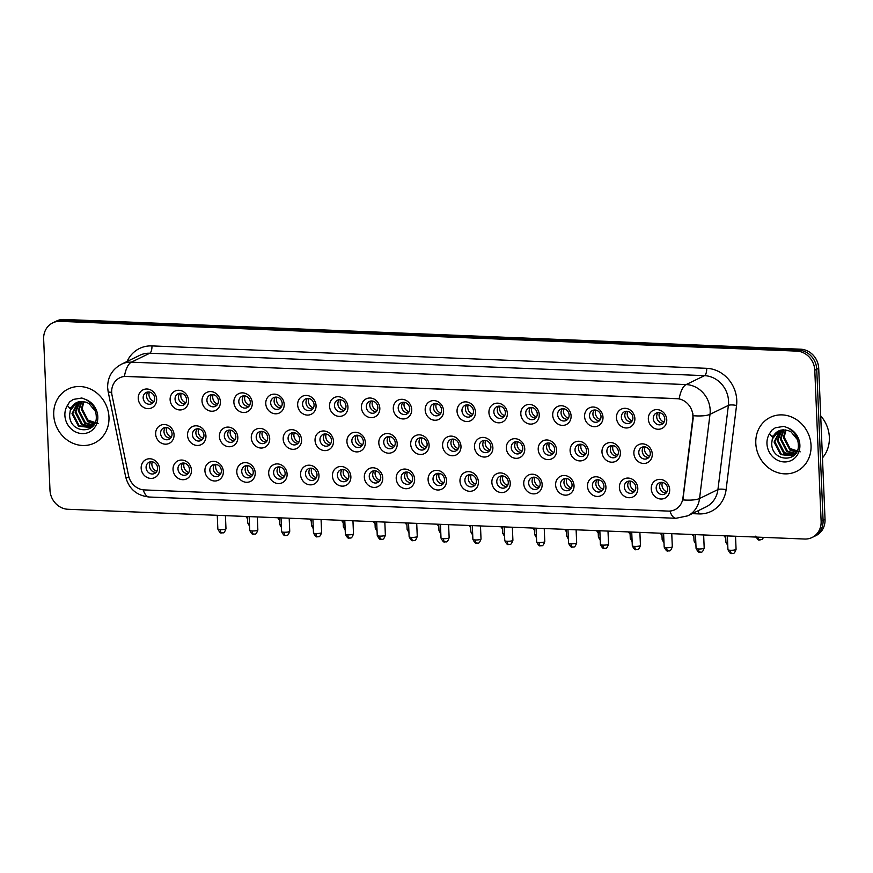 <?xml version="1.0" encoding="UTF-8"?>
<svg xmlns="http://www.w3.org/2000/svg" width="873" height="873" viewBox="0 0 873 873"><rect width="100%" height="100%" fill="white"/><g stroke="black" fill="none" stroke-linecap="round" stroke-linejoin="round"><path stroke-width="1.31" d="M191.46 470.252A10.018 9.014 64.1 0 1 182.664 479.703A10.018 9.014 64.1 0 1 173.04 469.499A10.018 9.014 64.1 0 1 181.835 460.049A10.018 9.014 64.1 0 1 191.46 470.252M177.972 468.932A6.264 5.631 -115.9 0 0 186.462 474.792A6.264 5.631 -115.9 0 0 189.474 469.39A6.264 5.631 -115.9 0 0 180.984 463.53A6.264 5.631 -115.9 0 0 177.972 468.932M223.335 471.54A10.018 9.014 64.1 0 1 214.54 480.99A10.018 9.014 64.1 0 1 204.926 470.787A10.018 9.014 64.1 0 1 213.721 461.337A10.018 9.014 64.1 0 1 223.335 471.54M209.847 470.22A6.264 5.631 -115.9 0 0 218.337 476.08A6.264 5.631 -115.9 0 0 221.36 470.678A6.264 5.631 -115.9 0 0 212.87 464.818A6.264 5.631 -115.9 0 0 209.847 470.22M255.222 472.828A10.018 9.014 64.1 0 1 246.426 482.278A10.018 9.014 64.1 0 1 236.801 472.075A10.018 9.014 64.1 0 1 245.597 462.625A10.018 9.014 64.1 0 1 255.222 472.828M241.734 471.507A6.264 5.631 -115.9 0 0 250.224 477.367A6.264 5.631 -115.9 0 0 253.235 471.966A6.264 5.631 -115.9 0 0 244.746 466.106A6.264 5.631 -115.9 0 0 241.734 471.507M287.108 474.115A10.018 9.014 64.1 0 1 278.301 483.566A10.018 9.014 64.1 0 1 268.688 473.362A10.018 9.014 64.1 0 1 277.483 463.912A10.018 9.014 64.1 0 1 287.108 474.115M273.609 472.795A6.264 5.631 -115.9 0 0 282.099 478.655A6.264 5.631 -115.9 0 0 285.122 473.253A6.264 5.631 -115.9 0 0 276.632 467.393A6.264 5.631 -115.9 0 0 273.609 472.795M318.983 475.403A10.018 9.014 64.1 0 1 310.188 484.853A10.018 9.014 64.1 0 1 300.574 474.65A10.018 9.014 64.1 0 1 309.369 465.2A10.018 9.014 64.1 0 1 318.983 475.403M305.495 474.083A6.264 5.631 -115.9 0 0 313.985 479.943A6.264 5.631 -115.9 0 0 316.997 474.541A6.264 5.631 -115.9 0 0 308.507 468.681A6.264 5.631 -115.9 0 0 305.495 474.083M350.87 476.691A10.018 9.014 64.1 0 1 342.074 486.141A10.018 9.014 64.1 0 1 332.449 475.938A10.018 9.014 64.1 0 1 341.245 466.488A10.018 9.014 64.1 0 1 350.87 476.691M337.371 475.37A6.264 5.631 -115.9 0 0 345.861 481.23A6.264 5.631 -115.9 0 0 348.884 475.829A6.264 5.631 -115.9 0 0 340.394 469.969A6.264 5.631 -115.9 0 0 337.371 475.37M382.745 477.978A10.018 9.014 64.1 0 1 373.95 487.429A10.018 9.014 64.1 0 1 364.336 477.225A10.018 9.014 64.1 0 1 373.131 467.775A10.018 9.014 64.1 0 1 382.745 477.978M369.257 476.658A6.264 5.631 -115.9 0 0 377.747 482.518A6.264 5.631 -115.9 0 0 380.759 477.116A6.264 5.631 -115.9 0 0 372.269 471.256A6.264 5.631 -115.9 0 0 369.257 476.658M414.631 479.266A10.018 9.014 64.1 0 1 405.836 488.716A10.018 9.014 64.1 0 1 396.211 478.524A10.018 9.014 64.1 0 1 405.007 469.063A10.018 9.014 64.1 0 1 414.631 479.266M401.133 477.946A6.264 5.631 -115.9 0 0 409.623 483.806A6.264 5.631 -115.9 0 0 412.645 478.404A6.264 5.631 -115.9 0 0 404.155 472.544A6.264 5.631 -115.9 0 0 401.133 477.946M446.507 480.554A10.018 9.014 64.1 0 1 437.711 490.004A10.018 9.014 64.1 0 1 428.097 479.812A10.018 9.014 64.1 0 1 436.893 470.351A10.018 9.014 64.1 0 1 446.507 480.554M433.019 479.233A6.264 5.631 -115.9 0 0 441.509 485.093A6.264 5.631 -115.9 0 0 444.532 479.692A6.264 5.631 -115.9 0 0 436.031 473.832A6.264 5.631 -115.9 0 0 433.019 479.233M478.393 481.841A10.018 9.014 64.1 0 1 469.598 491.292A10.018 9.014 64.1 0 1 459.973 481.099A10.018 9.014 64.1 0 1 468.768 471.638A10.018 9.014 64.1 0 1 478.393 481.841M464.894 480.521A6.264 5.631 -115.9 0 0 473.384 486.381A6.264 5.631 -115.9 0 0 476.407 480.979A6.264 5.631 -115.9 0 0 467.917 475.119A6.264 5.631 -115.9 0 0 464.894 480.521M510.269 483.129A10.018 9.014 64.1 0 1 501.473 492.579A10.018 9.014 64.1 0 1 491.859 482.387A10.018 9.014 64.1 0 1 500.655 472.926A10.018 9.014 64.1 0 1 510.269 483.129M496.781 481.809A6.264 5.631 -115.9 0 0 505.271 487.669A6.264 5.631 -115.9 0 0 508.293 482.267A6.264 5.631 -115.9 0 0 499.793 476.407A6.264 5.631 -115.9 0 0 496.781 481.809M542.155 484.417A10.018 9.014 64.1 0 1 533.359 493.867A10.018 9.014 64.1 0 1 523.735 483.675A10.018 9.014 64.1 0 1 532.53 474.214A10.018 9.014 64.1 0 1 542.155 484.417M528.656 483.096A6.264 5.631 -115.9 0 0 537.157 488.956A6.264 5.631 -115.9 0 0 540.169 483.555A6.264 5.631 -115.9 0 0 531.679 477.695A6.264 5.631 -115.9 0 0 528.656 483.096M574.03 485.704A10.018 9.014 64.1 0 1 565.235 495.155A10.018 9.014 64.1 0 1 555.621 484.962A10.018 9.014 64.1 0 1 564.416 475.501A10.018 9.014 64.1 0 1 574.03 485.704M560.542 484.384A6.264 5.631 -115.9 0 0 569.032 490.244A6.264 5.631 -115.9 0 0 572.055 484.842A6.264 5.631 -115.9 0 0 563.565 478.982A6.264 5.631 -115.9 0 0 560.542 484.384M605.917 486.992A10.018 9.014 64.1 0 1 597.121 496.442A10.018 9.014 64.1 0 1 587.496 486.25A10.018 9.014 64.1 0 1 596.292 476.789A10.018 9.014 64.1 0 1 605.917 486.992M592.418 485.672A6.264 5.631 -115.9 0 0 600.919 491.532A6.264 5.631 -115.9 0 0 603.93 486.13A6.264 5.631 -115.9 0 0 595.441 480.27A6.264 5.631 -115.9 0 0 592.418 485.672M637.792 488.28A10.018 9.014 64.1 0 1 628.996 497.73A10.018 9.014 64.1 0 1 619.383 487.538A10.018 9.014 64.1 0 1 628.178 478.077A10.018 9.014 64.1 0 1 637.792 488.28M624.304 486.959A6.264 5.631 -115.9 0 0 632.794 492.819A6.264 5.631 -115.9 0 0 635.817 487.418A6.264 5.631 -115.9 0 0 627.327 481.558A6.264 5.631 -115.9 0 0 624.304 486.959M669.678 489.567A10.018 9.014 64.1 0 1 660.883 499.018A10.018 9.014 64.1 0 1 651.258 488.825A10.018 9.014 64.1 0 1 660.053 479.364A10.018 9.014 64.1 0 1 669.678 489.567M656.19 488.247A6.264 5.631 -115.9 0 0 664.68 494.107A6.264 5.631 -115.9 0 0 667.692 488.705A6.264 5.631 -115.9 0 0 659.202 482.845A6.264 5.631 -115.9 0 0 656.19 488.247M159.573 468.965A10.018 9.014 64.1 0 1 150.778 478.415A10.018 9.014 64.1 0 1 141.164 468.212A10.018 9.014 64.1 0 1 149.96 458.762A10.018 9.014 64.1 0 1 159.573 468.965M146.086 467.644A6.264 5.631 -115.9 0 0 154.576 473.504A6.264 5.631 -115.9 0 0 157.598 468.103A6.264 5.631 -115.9 0 0 149.108 462.243A6.264 5.631 -115.9 0 0 146.086 467.644M205.941 436.009A10.018 9.014 64.1 0 1 197.145 445.459A10.018 9.014 64.1 0 1 187.52 435.267A10.018 9.014 64.1 0 1 196.316 425.817A10.018 9.014 64.1 0 1 205.941 436.009M192.442 434.689A6.264 5.631 -115.9 0 0 200.932 440.549A6.264 5.631 -115.9 0 0 203.955 435.158A6.264 5.631 -115.9 0 0 195.465 429.298A6.264 5.631 -115.9 0 0 192.442 434.689M237.816 437.297A10.018 9.014 64.1 0 1 229.021 446.747A10.018 9.014 64.1 0 1 219.407 436.555A10.018 9.014 64.1 0 1 228.202 427.104A10.018 9.014 64.1 0 1 237.816 437.297M224.328 435.976A6.264 5.631 -115.9 0 0 232.818 441.836A6.264 5.631 -115.9 0 0 235.841 436.445A6.264 5.631 -115.9 0 0 227.34 430.585A6.264 5.631 -115.9 0 0 224.328 435.976M269.702 438.584A10.018 9.014 64.1 0 1 260.907 448.035A10.018 9.014 64.1 0 1 251.282 437.842A10.018 9.014 64.1 0 1 260.078 428.392A10.018 9.014 64.1 0 1 269.702 438.584M256.204 437.264A6.264 5.631 -115.9 0 0 264.694 443.124A6.264 5.631 -115.9 0 0 267.716 437.733A6.264 5.631 -115.9 0 0 259.226 431.873A6.264 5.631 -115.9 0 0 256.204 437.264M301.578 439.872A10.018 9.014 64.1 0 1 292.782 449.322A10.018 9.014 64.1 0 1 283.168 439.13A10.018 9.014 64.1 0 1 291.964 429.68A10.018 9.014 64.1 0 1 301.578 439.872M288.09 438.552A6.264 5.631 -115.9 0 0 296.58 444.412A6.264 5.631 -115.9 0 0 299.603 439.021A6.264 5.631 -115.9 0 0 291.113 433.161A6.264 5.631 -115.9 0 0 288.09 438.552M333.464 441.16A10.018 9.014 64.1 0 1 324.669 450.61A10.018 9.014 64.1 0 1 315.044 440.418A10.018 9.014 64.1 0 1 323.839 430.967A10.018 9.014 64.1 0 1 333.464 441.16M319.965 439.839A6.264 5.631 -115.9 0 0 328.466 445.699A6.264 5.631 -115.9 0 0 331.478 440.308A6.264 5.631 -115.9 0 0 322.988 434.448A6.264 5.631 -115.9 0 0 319.965 439.839M365.34 442.447A10.018 9.014 64.1 0 1 356.544 451.898A10.018 9.014 64.1 0 1 346.93 441.705A10.018 9.014 64.1 0 1 355.726 432.255A10.018 9.014 64.1 0 1 365.34 442.447M351.852 441.127A6.264 5.631 -115.9 0 0 360.342 446.987A6.264 5.631 -115.9 0 0 363.364 441.596A6.264 5.631 -115.9 0 0 354.875 435.736A6.264 5.631 -115.9 0 0 351.852 441.127M397.226 443.735A10.018 9.014 64.1 0 1 388.43 453.185A10.018 9.014 64.1 0 1 378.806 442.993A10.018 9.014 64.1 0 1 387.601 433.543A10.018 9.014 64.1 0 1 397.226 443.735M383.738 442.415A6.264 5.631 -115.9 0 0 392.228 448.275A6.264 5.631 -115.9 0 0 395.24 442.884A6.264 5.631 -115.9 0 0 386.75 437.024A6.264 5.631 -115.9 0 0 383.738 442.415M429.101 445.023A10.018 9.014 64.1 0 1 420.306 454.473A10.018 9.014 64.1 0 1 410.692 444.281A10.018 9.014 64.1 0 1 419.487 434.83A10.018 9.014 64.1 0 1 429.101 445.023M415.613 443.702A6.264 5.631 -115.9 0 0 424.103 449.562A6.264 5.631 -115.9 0 0 427.126 444.171A6.264 5.631 -115.9 0 0 418.636 438.311A6.264 5.631 -115.9 0 0 415.613 443.702M460.988 446.31A10.018 9.014 64.1 0 1 452.192 455.761A10.018 9.014 64.1 0 1 442.567 445.568A10.018 9.014 64.1 0 1 451.363 436.118A10.018 9.014 64.1 0 1 460.988 446.31M447.5 444.99A6.264 5.631 -115.9 0 0 455.99 450.85A6.264 5.631 -115.9 0 0 459.002 445.459A6.264 5.631 -115.9 0 0 450.512 439.599A6.264 5.631 -115.9 0 0 447.5 444.99M492.874 447.598A10.018 9.014 64.1 0 1 484.068 457.048A10.018 9.014 64.1 0 1 474.454 446.856A10.018 9.014 64.1 0 1 483.249 437.406A10.018 9.014 64.1 0 1 492.874 447.598M479.375 446.278A6.264 5.631 -115.9 0 0 487.865 452.138A6.264 5.631 -115.9 0 0 490.888 446.747A6.264 5.631 -115.9 0 0 482.398 440.887A6.264 5.631 -115.9 0 0 479.375 446.278M524.749 448.886A10.018 9.014 64.1 0 1 515.954 458.336A10.018 9.014 64.1 0 1 506.34 448.144A10.018 9.014 64.1 0 1 515.135 438.693A10.018 9.014 64.1 0 1 524.749 448.886M511.262 447.565A6.264 5.631 -115.9 0 0 519.751 453.425A6.264 5.631 -115.9 0 0 522.763 448.035A6.264 5.631 -115.9 0 0 514.273 442.175A6.264 5.631 -115.9 0 0 511.262 447.565M556.636 450.173A10.018 9.014 64.1 0 1 547.84 459.624A10.018 9.014 64.1 0 1 538.215 449.431A10.018 9.014 64.1 0 1 547.011 439.981A10.018 9.014 64.1 0 1 556.636 450.173M543.137 448.853A6.264 5.631 -115.9 0 0 551.627 454.724A6.264 5.631 -115.9 0 0 554.65 449.322A6.264 5.631 -115.9 0 0 546.16 443.462A6.264 5.631 -115.9 0 0 543.137 448.853M588.511 451.461A10.018 9.014 64.1 0 1 579.716 460.911A10.018 9.014 64.1 0 1 570.102 450.719A10.018 9.014 64.1 0 1 578.897 441.269A10.018 9.014 64.1 0 1 588.511 451.461M575.023 450.141A6.264 5.631 -115.9 0 0 583.513 456.012A6.264 5.631 -115.9 0 0 586.525 450.61A6.264 5.631 -115.9 0 0 578.035 444.75A6.264 5.631 -115.9 0 0 575.023 450.141M620.397 452.749A10.018 9.014 64.1 0 1 611.602 462.199A10.018 9.014 64.1 0 1 601.977 452.007A10.018 9.014 64.1 0 1 610.773 442.556A10.018 9.014 64.1 0 1 620.397 452.749M606.899 451.428A6.264 5.631 -115.9 0 0 615.389 457.299A6.264 5.631 -115.9 0 0 618.411 451.898A6.264 5.631 -115.9 0 0 609.921 446.038A6.264 5.631 -115.9 0 0 606.899 451.428M652.273 454.036A10.018 9.014 64.1 0 1 643.477 463.487A10.018 9.014 64.1 0 1 633.863 453.294A10.018 9.014 64.1 0 1 642.659 443.844A10.018 9.014 64.1 0 1 652.273 454.036M638.785 452.716A6.264 5.631 -115.9 0 0 647.275 458.587A6.264 5.631 -115.9 0 0 650.298 453.185A6.264 5.631 -115.9 0 0 641.797 447.325A6.264 5.631 -115.9 0 0 638.785 452.716M174.054 434.721A10.018 9.014 64.1 0 1 165.259 444.171A10.018 9.014 64.1 0 1 155.645 433.979A10.018 9.014 64.1 0 1 164.44 424.529A10.018 9.014 64.1 0 1 174.054 434.721M160.567 433.401A6.264 5.631 -115.9 0 0 169.056 439.261A6.264 5.631 -115.9 0 0 172.068 433.87A6.264 5.631 -115.9 0 0 163.578 428.01A6.264 5.631 -115.9 0 0 160.567 433.401M188.535 400.478A10.018 9.014 64.1 0 1 179.74 409.939A10.018 9.014 64.1 0 1 170.115 399.736A10.018 9.014 64.1 0 1 178.91 390.286A10.018 9.014 64.1 0 1 188.535 400.478M175.047 399.168A6.264 5.631 -115.9 0 0 183.537 405.028A6.264 5.631 -115.9 0 0 186.549 399.627A6.264 5.631 -115.9 0 0 178.059 393.767A6.264 5.631 -115.9 0 0 175.047 399.168M220.411 401.766A10.018 9.014 64.1 0 1 211.615 411.227A10.018 9.014 64.1 0 1 202.001 401.023A10.018 9.014 64.1 0 1 210.797 391.573A10.018 9.014 64.1 0 1 220.411 401.766M206.923 400.456A6.264 5.631 -115.9 0 0 215.413 406.316A6.264 5.631 -115.9 0 0 218.436 400.914A6.264 5.631 -115.9 0 0 209.946 395.054A6.264 5.631 -115.9 0 0 206.923 400.456M252.297 403.053A10.018 9.014 64.1 0 1 243.502 412.514A10.018 9.014 64.1 0 1 233.877 402.311A10.018 9.014 64.1 0 1 242.683 392.861A10.018 9.014 64.1 0 1 252.297 403.053M238.809 401.744A6.264 5.631 -115.9 0 0 247.299 407.604A6.264 5.631 -115.9 0 0 250.311 402.202A6.264 5.631 -115.9 0 0 241.821 396.342A6.264 5.631 -115.9 0 0 238.809 401.744M284.183 404.341A10.018 9.014 64.1 0 1 275.388 413.802A10.018 9.014 64.1 0 1 265.763 403.599A10.018 9.014 64.1 0 1 274.558 394.149A10.018 9.014 64.1 0 1 284.183 404.341M270.685 403.031A6.264 5.631 -115.9 0 0 279.174 408.891A6.264 5.631 -115.9 0 0 282.197 403.49A6.264 5.631 -115.9 0 0 273.707 397.63A6.264 5.631 -115.9 0 0 270.685 403.031M316.059 405.629A10.018 9.014 64.1 0 1 307.263 415.09A10.018 9.014 64.1 0 1 297.649 404.886A10.018 9.014 64.1 0 1 306.445 395.436A10.018 9.014 64.1 0 1 316.059 405.629M302.571 404.319A6.264 5.631 -115.9 0 0 311.061 410.179A6.264 5.631 -115.9 0 0 314.073 404.777A6.264 5.631 -115.9 0 0 305.583 398.917A6.264 5.631 -115.9 0 0 302.571 404.319M347.945 406.916A10.018 9.014 64.1 0 1 339.15 416.377A10.018 9.014 64.1 0 1 329.525 406.174A10.018 9.014 64.1 0 1 338.32 396.724A10.018 9.014 64.1 0 1 347.945 406.916M334.446 405.607A6.264 5.631 -115.9 0 0 342.936 411.467A6.264 5.631 -115.9 0 0 345.959 406.065A6.264 5.631 -115.9 0 0 337.469 400.205A6.264 5.631 -115.9 0 0 334.446 405.607M379.82 408.204A10.018 9.014 64.1 0 1 371.025 417.665A10.018 9.014 64.1 0 1 361.411 407.462A10.018 9.014 64.1 0 1 370.207 398.012A10.018 9.014 64.1 0 1 379.82 408.204M366.333 406.894A6.264 5.631 -115.9 0 0 374.823 412.754A6.264 5.631 -115.9 0 0 377.834 407.353A6.264 5.631 -115.9 0 0 369.344 401.493A6.264 5.631 -115.9 0 0 366.333 406.894M411.707 409.502A10.018 9.014 64.1 0 1 402.911 418.953A10.018 9.014 64.1 0 1 393.286 408.75A10.018 9.014 64.1 0 1 402.082 399.299A10.018 9.014 64.1 0 1 411.707 409.502M398.208 408.182A6.264 5.631 -115.9 0 0 406.698 414.042A6.264 5.631 -115.9 0 0 409.721 408.64A6.264 5.631 -115.9 0 0 401.231 402.78A6.264 5.631 -115.9 0 0 398.208 408.182M443.582 410.79A10.018 9.014 64.1 0 1 434.787 420.24A10.018 9.014 64.1 0 1 425.173 410.037A10.018 9.014 64.1 0 1 433.968 400.587A10.018 9.014 64.1 0 1 443.582 410.79M430.094 409.47A6.264 5.631 -115.9 0 0 438.584 415.33A6.264 5.631 -115.9 0 0 441.607 409.928A6.264 5.631 -115.9 0 0 433.106 404.068A6.264 5.631 -115.9 0 0 430.094 409.47M475.469 412.078A10.018 9.014 64.1 0 1 466.673 421.528A10.018 9.014 64.1 0 1 457.048 411.325A10.018 9.014 64.1 0 1 465.844 401.875A10.018 9.014 64.1 0 1 475.469 412.078M461.97 410.757A6.264 5.631 -115.9 0 0 470.471 416.617A6.264 5.631 -115.9 0 0 473.482 411.216A6.264 5.631 -115.9 0 0 464.993 405.356A6.264 5.631 -115.9 0 0 461.97 410.757M507.344 413.366A10.018 9.014 64.1 0 1 498.548 422.816A10.018 9.014 64.1 0 1 488.935 412.613A10.018 9.014 64.1 0 1 497.73 403.162A10.018 9.014 64.1 0 1 507.344 413.366M493.856 412.045A6.264 5.631 -115.9 0 0 502.346 417.905A6.264 5.631 -115.9 0 0 505.369 412.503A6.264 5.631 -115.9 0 0 496.879 406.643A6.264 5.631 -115.9 0 0 493.856 412.045M539.23 414.653A10.018 9.014 64.1 0 1 530.435 424.103A10.018 9.014 64.1 0 1 520.81 413.9A10.018 9.014 64.1 0 1 529.605 404.45A10.018 9.014 64.1 0 1 539.23 414.653M525.732 413.333A6.264 5.631 -115.9 0 0 534.232 419.193A6.264 5.631 -115.9 0 0 537.244 413.791A6.264 5.631 -115.9 0 0 528.754 407.931A6.264 5.631 -115.9 0 0 525.732 413.333M571.106 415.941A10.018 9.014 64.1 0 1 562.31 425.391A10.018 9.014 64.1 0 1 552.696 415.188A10.018 9.014 64.1 0 1 561.492 405.738A10.018 9.014 64.1 0 1 571.106 415.941M557.618 414.62A6.264 5.631 -115.9 0 0 566.108 420.48A6.264 5.631 -115.9 0 0 569.131 415.079A6.264 5.631 -115.9 0 0 560.641 409.219A6.264 5.631 -115.9 0 0 557.618 414.62M602.992 417.229A10.018 9.014 64.1 0 1 594.197 426.679A10.018 9.014 64.1 0 1 584.572 416.476A10.018 9.014 64.1 0 1 593.367 407.025A10.018 9.014 64.1 0 1 602.992 417.229M589.504 415.908A6.264 5.631 -115.9 0 0 597.994 421.768A6.264 5.631 -115.9 0 0 601.006 416.366A6.264 5.631 -115.9 0 0 592.516 410.506A6.264 5.631 -115.9 0 0 589.504 415.908M634.867 418.516A10.018 9.014 64.1 0 1 626.072 427.966A10.018 9.014 64.1 0 1 616.458 417.763A10.018 9.014 64.1 0 1 625.254 408.313A10.018 9.014 64.1 0 1 634.867 418.516M621.38 417.196A6.264 5.631 -115.9 0 0 629.87 423.056A6.264 5.631 -115.9 0 0 632.892 417.654A6.264 5.631 -115.9 0 0 624.402 411.794A6.264 5.631 -115.9 0 0 621.38 417.196M666.754 419.804A10.018 9.014 64.1 0 1 657.958 429.254A10.018 9.014 64.1 0 1 648.333 419.051A10.018 9.014 64.1 0 1 657.129 409.601A10.018 9.014 64.1 0 1 666.754 419.804M653.266 418.483A6.264 5.631 -115.9 0 0 661.756 424.343A6.264 5.631 -115.9 0 0 664.768 418.942A6.264 5.631 -115.9 0 0 656.278 413.082A6.264 5.631 -115.9 0 0 653.266 418.483M156.649 399.19A10.018 9.014 64.1 0 1 147.853 408.651A10.018 9.014 64.1 0 1 138.24 398.448A10.018 9.014 64.1 0 1 147.035 388.998A10.018 9.014 64.1 0 1 156.649 399.19M143.161 397.881A6.264 5.631 -115.9 0 0 151.651 403.741A6.264 5.631 -115.9 0 0 154.674 398.339A6.264 5.631 -115.9 0 0 146.184 392.479A6.264 5.631 -115.9 0 0 143.161 397.881M188.011 473.624A6.264 5.631 64.1 0 1 181.398 467.262A6.264 5.631 64.1 0 1 182.861 463.028M219.898 474.912A6.264 5.631 64.1 0 1 213.274 468.55A6.264 5.631 64.1 0 1 214.747 464.316M251.773 476.2A6.264 5.631 64.1 0 1 245.16 469.838A6.264 5.631 64.1 0 1 246.623 465.604M283.66 477.487A6.264 5.631 64.1 0 1 277.047 471.125A6.264 5.631 64.1 0 1 278.509 466.891M315.535 478.775A6.264 5.631 64.1 0 1 308.922 472.413A6.264 5.631 64.1 0 1 310.384 468.179M347.421 480.063A6.264 5.631 64.1 0 1 340.808 473.701A6.264 5.631 64.1 0 1 342.271 469.467M379.297 481.35A6.264 5.631 64.1 0 1 372.684 474.988A6.264 5.631 64.1 0 1 374.146 470.754M411.183 482.638A6.264 5.631 64.1 0 1 404.57 476.276A6.264 5.631 64.1 0 1 406.032 472.042M443.058 483.926A6.264 5.631 64.1 0 1 436.445 477.564A6.264 5.631 64.1 0 1 437.908 473.33M474.945 485.213A6.264 5.631 64.1 0 1 468.332 478.851A6.264 5.631 64.1 0 1 469.794 474.617M506.82 486.501A6.264 5.631 64.1 0 1 500.207 480.139A6.264 5.631 64.1 0 1 501.669 475.905M538.706 487.789A6.264 5.631 64.1 0 1 532.094 481.427A6.264 5.631 64.1 0 1 533.556 477.193M570.582 489.076A6.264 5.631 64.1 0 1 563.969 482.714A6.264 5.631 64.1 0 1 565.442 478.48M602.468 490.364A6.264 5.631 64.1 0 1 595.855 484.002A6.264 5.631 64.1 0 1 597.318 479.768M634.355 491.652A6.264 5.631 64.1 0 1 627.731 485.29A6.264 5.631 64.1 0 1 629.204 481.056M666.23 492.939A6.264 5.631 64.1 0 1 659.617 486.577A6.264 5.631 64.1 0 1 661.079 482.343M156.125 472.337A6.264 5.631 64.1 0 1 149.512 465.975A6.264 5.631 64.1 0 1 150.985 461.741M202.492 439.392A6.264 5.631 64.1 0 1 195.879 433.019A6.264 5.631 64.1 0 1 197.342 428.796M234.368 440.679A6.264 5.631 64.1 0 1 227.755 434.307A6.264 5.631 64.1 0 1 229.217 430.083M266.254 441.967A6.264 5.631 64.1 0 1 259.641 435.594A6.264 5.631 64.1 0 1 261.103 431.371M298.13 443.255A6.264 5.631 64.1 0 1 291.517 436.882A6.264 5.631 64.1 0 1 292.99 432.659M330.016 444.543A6.264 5.631 64.1 0 1 323.403 438.17A6.264 5.631 64.1 0 1 324.865 433.946M361.902 445.83A6.264 5.631 64.1 0 1 355.278 439.457A6.264 5.631 64.1 0 1 356.751 435.234M393.778 447.118A6.264 5.631 64.1 0 1 387.165 440.745A6.264 5.631 64.1 0 1 388.627 436.522M425.664 448.406A6.264 5.631 64.1 0 1 419.04 442.033A6.264 5.631 64.1 0 1 420.513 437.81M457.539 449.693A6.264 5.631 64.1 0 1 450.926 443.32A6.264 5.631 64.1 0 1 452.389 439.097M489.426 450.981A6.264 5.631 64.1 0 1 482.813 444.608A6.264 5.631 64.1 0 1 484.275 440.385M521.301 452.269A6.264 5.631 64.1 0 1 514.688 445.896A6.264 5.631 64.1 0 1 516.15 441.673M553.187 453.556A6.264 5.631 64.1 0 1 546.574 447.183A6.264 5.631 64.1 0 1 548.037 442.96M585.063 454.844A6.264 5.631 64.1 0 1 578.45 448.471A6.264 5.631 64.1 0 1 579.912 444.248M616.949 456.132A6.264 5.631 64.1 0 1 610.336 449.759A6.264 5.631 64.1 0 1 611.798 445.536M648.825 457.419A6.264 5.631 64.1 0 1 642.212 451.046A6.264 5.631 64.1 0 1 643.674 446.823M170.606 438.104A6.264 5.631 64.1 0 1 163.993 431.731A6.264 5.631 64.1 0 1 165.455 427.508M185.087 403.861A6.264 5.631 64.1 0 1 178.474 397.499A6.264 5.631 64.1 0 1 179.936 393.265M216.973 405.148A6.264 5.631 64.1 0 1 210.349 398.786A6.264 5.631 64.1 0 1 211.823 394.552M248.849 406.436A6.264 5.631 64.1 0 1 242.236 400.074A6.264 5.631 64.1 0 1 243.698 395.84M280.735 407.724A6.264 5.631 64.1 0 1 274.122 401.362A6.264 5.631 64.1 0 1 275.584 397.128M312.61 409.011A6.264 5.631 64.1 0 1 305.997 402.649A6.264 5.631 64.1 0 1 307.46 398.415M344.497 410.299A6.264 5.631 64.1 0 1 337.884 403.937A6.264 5.631 64.1 0 1 339.346 399.703M376.372 411.587A6.264 5.631 64.1 0 1 369.759 405.225A6.264 5.631 64.1 0 1 371.221 400.991M408.258 412.874A6.264 5.631 64.1 0 1 401.645 406.512A6.264 5.631 64.1 0 1 403.108 402.278M440.134 414.162A6.264 5.631 64.1 0 1 433.521 407.8A6.264 5.631 64.1 0 1 434.983 403.566M472.02 415.45A6.264 5.631 64.1 0 1 465.407 409.088A6.264 5.631 64.1 0 1 466.869 404.854M503.896 416.737A6.264 5.631 64.1 0 1 497.283 410.375A6.264 5.631 64.1 0 1 498.756 406.141M535.782 418.025A6.264 5.631 64.1 0 1 529.169 411.663A6.264 5.631 64.1 0 1 530.631 407.429M567.668 419.313A6.264 5.631 64.1 0 1 561.044 412.951A6.264 5.631 64.1 0 1 562.518 408.717M599.544 420.6A6.264 5.631 64.1 0 1 592.931 414.239A6.264 5.631 64.1 0 1 594.393 410.004M631.43 421.888A6.264 5.631 64.1 0 1 624.806 415.526A6.264 5.631 64.1 0 1 626.279 411.292M663.305 423.176A6.264 5.631 64.1 0 1 656.692 416.814A6.264 5.631 64.1 0 1 658.155 412.58M153.212 402.573A6.264 5.631 64.1 0 1 146.588 396.211A6.264 5.631 64.1 0 1 148.061 391.977M112.028 395.24A16.903 15.212 64.1 0 1 111.668 392.348A16.903 15.212 64.1 0 1 119.819 377.78A16.903 15.212 64.1 0 1 126.509 376.394L676.662 398.623A16.903 15.212 64.1 0 1 692.78 418.702L682.937 498.003A16.903 15.212 64.1 0 1 674.905 509.701A16.903 15.212 64.1 0 1 668.216 511.087L144.438 489.928A16.903 15.212 64.1 0 1 128.56 475.61L112.028 395.24M53.722 414.893A30.053 27.052 -115.9 0 0 94.48 443.037A30.053 27.052 -115.9 0 0 108.972 417.13A30.053 27.052 -115.9 0 0 68.214 388.987A30.053 27.052 -115.9 0 0 53.722 414.893A30.053 27.052 -115.9 0 0 94.48 443.037A30.053 27.052 -115.9 0 0 108.972 417.13A30.053 27.052 -115.9 0 0 68.214 388.987A30.053 27.052 -115.9 0 0 53.722 414.893M755.8 443.255A30.053 27.052 -115.9 0 0 796.558 471.398A30.053 27.052 -115.9 0 0 811.05 445.492A30.053 27.052 -115.9 0 0 770.292 417.349A30.053 27.052 -115.9 0 0 755.8 443.255A30.053 27.052 -115.9 0 0 796.558 471.398A30.053 27.052 -115.9 0 0 811.05 445.492A30.053 27.052 -115.9 0 0 770.292 417.349A30.053 27.052 -115.9 0 0 755.8 443.255M124.413 376.394L679.172 398.797A21.912 8.588 -87.7 0 1 686.123 384.578A25.044 22.545 64.1 0 1 710.175 410.07A25.044 22.545 64.1 0 1 710 414.326L699.557 498.516A25.044 22.545 64.1 0 1 687.651 515.856L706.028 506.918A25.044 22.545 -115.9 0 0 717.933 489.578L728.388 405.388A25.044 22.545 -115.9 0 0 728.551 401.144A25.044 22.545 -115.9 0 0 704.511 375.652L149.752 353.238A25.044 22.545 -115.9 0 0 139.833 355.278L121.456 364.216A25.044 22.545 64.1 0 1 131.376 362.175A21.912 8.588 92.3 0 0 124.413 376.394M812.065 537.495L815.982 535.596A18.78 16.903 -115.9 0 0 825.04 519.402L818.71 368.319L816.746 369.279A18.78 16.903 -115.9 0 0 798.708 350.149L62.103 320.402A18.78 16.903 -115.9 0 0 54.661 321.93A18.78 16.903 -115.9 0 1 62.103 320.402L798.708 350.149A18.78 16.903 -115.9 0 1 816.746 369.279L823.075 520.352L816.746 369.279L814.782 370.228A18.78 16.903 -115.9 0 0 796.754 351.11L60.139 321.351A18.78 16.903 -115.9 0 0 52.707 322.89A18.78 16.903 -115.9 0 0 43.65 339.084L49.979 490.157A18.78 16.903 -115.9 0 0 68.018 509.275L804.622 539.034A18.78 16.903 -115.9 0 0 812.065 537.495A18.78 16.903 -115.9 0 0 821.122 521.301L814.782 370.228M814.018 536.546A18.78 16.903 -115.9 0 0 823.075 520.352A18.78 16.903 -115.9 0 1 814.018 536.546M692.824 413.267L693.14 418.527L682.872 499.913A21.912 5.576 7.1 0 0 699.557 498.516L717.933 489.578A6.264 1.593 -172.9 0 1 726.096 489.688A31.297 28.176 64.1 0 1 698.826 513.913L692.191 513.64M818.71 368.319A18.78 16.903 -115.9 0 0 800.672 349.2L64.067 319.453A18.78 16.903 -115.9 0 0 56.625 320.98L52.707 322.89M149.381 392.042A6.886 6.198 -115.9 0 0 148.956 394.76A6.886 6.198 -115.9 0 0 153.834 401.438L154.052 401.34M166.787 427.574A6.886 6.198 -115.9 0 0 166.361 430.28A6.886 6.198 -115.9 0 0 171.239 436.969L171.457 436.86M152.306 461.806A6.886 6.198 -115.9 0 0 151.88 464.523A6.886 6.198 -115.9 0 0 156.758 471.202L156.976 471.104M181.268 393.33A6.886 6.198 -115.9 0 0 180.842 396.047A6.886 6.198 -115.9 0 0 185.72 402.726L185.927 402.628M213.143 394.618A6.886 6.198 -115.9 0 0 212.717 397.335A6.886 6.198 -115.9 0 0 217.595 404.013L217.814 403.915M245.029 395.906A6.886 6.198 -115.9 0 0 244.604 398.623A6.886 6.198 -115.9 0 0 249.482 405.301L249.7 405.203M276.905 397.193A6.886 6.198 -115.9 0 0 276.479 399.91A6.886 6.198 -115.9 0 0 281.357 406.589L281.575 406.491M198.673 428.861A6.886 6.198 -115.9 0 0 198.236 431.568A6.886 6.198 -115.9 0 0 203.114 438.257L203.333 438.148M230.548 430.149A6.886 6.198 -115.9 0 0 230.123 432.855A6.886 6.198 -115.9 0 0 235.001 439.545L235.219 439.435M262.435 431.437A6.886 6.198 -115.9 0 0 261.998 434.143A6.886 6.198 -115.9 0 0 266.876 440.832L267.094 440.723M184.192 463.094A6.886 6.198 -115.9 0 0 183.767 465.811A6.886 6.198 -115.9 0 0 188.633 472.489L188.852 472.391M216.068 464.381A6.886 6.198 -115.9 0 0 215.642 467.099A6.886 6.198 -115.9 0 0 220.52 473.788L220.738 473.679M247.954 465.669A6.886 6.198 -115.9 0 0 247.528 468.386A6.886 6.198 -115.9 0 0 252.406 475.076L252.624 474.967M279.829 466.957A6.886 6.198 -115.9 0 0 279.404 469.674A6.886 6.198 -115.9 0 0 284.282 476.363L284.5 476.254M311.716 468.244A6.886 6.198 -115.9 0 0 311.29 470.962A6.886 6.198 -115.9 0 0 316.168 477.651L316.386 477.542M343.591 469.532A6.886 6.198 -115.9 0 0 343.165 472.249A6.886 6.198 -115.9 0 0 348.043 478.939L348.262 478.83M375.477 470.82A6.886 6.198 -115.9 0 0 375.052 473.537A6.886 6.198 -115.9 0 0 379.93 480.226L380.148 480.117M407.353 472.107A6.886 6.198 -115.9 0 0 406.927 474.825A6.886 6.198 -115.9 0 0 411.805 481.514L412.023 481.405M439.239 473.395A6.886 6.198 -115.9 0 0 438.813 476.112A6.886 6.198 -115.9 0 0 443.691 482.802L443.91 482.693M471.125 474.683A6.886 6.198 -115.9 0 0 470.689 477.4A6.886 6.198 -115.9 0 0 475.567 484.089L475.785 483.98M503.001 475.971A6.886 6.198 -115.9 0 0 502.575 478.688A6.886 6.198 -115.9 0 0 507.453 485.377L507.671 485.268M534.887 477.258A6.886 6.198 -115.9 0 0 534.462 479.975A6.886 6.198 -115.9 0 0 539.328 486.665L539.547 486.556M566.763 478.546A6.886 6.198 -115.9 0 0 566.337 481.263A6.886 6.198 -115.9 0 0 571.215 487.952L571.433 487.843M598.649 479.834A6.886 6.198 -115.9 0 0 598.223 482.551A6.886 6.198 -115.9 0 0 603.09 489.24L603.308 489.131M630.524 481.132A6.886 6.198 -115.9 0 0 630.099 483.838A6.886 6.198 -115.9 0 0 634.977 490.528L635.195 490.419M662.411 482.42A6.886 6.198 -115.9 0 0 661.985 485.126A6.886 6.198 -115.9 0 0 666.863 491.815L667.07 491.706M78.908 401.744A14.154 12.746 -115.9 0 0 76.628 402.573A14.154 12.746 -115.9 0 0 70.233 410.626L69.644 414.839C69.218 433.925 97.405 434.918 96.281 416.519C95.899 408.913 92.407 403.25 85.783 399.528L81.844 398.012L73.277 399.419L69.622 401.918L67.417 405.421L69.764 408.258L80.349 401.525L85.947 402.137L88.926 403.479L95.604 411.587M94.262 423.962L87.824 421.714L81.331 409.175L83.393 401.569M94.546 423.547L88.599 421.332L82.106 408.793L83.906 401.645M93.04 425.413L84.703 423.219L78.221 410.681L81.44 401.471M93.367 425.086L85.489 422.848L78.996 410.31L81.909 401.471M91.676 426.57L81.593 424.736L75.1 412.198L79.65 401.613M92.036 426.308L82.368 424.354L75.886 411.816L80.087 401.558M94.71 423.285L90.181 427.454L78.483 426.253L71.99 413.715L77.992 402.017M90.574 427.257L79.257 425.871L72.775 413.333L78.395 401.896M70.233 410.626L76.824 402.475M98.114 423.503L88.086 420.186L82.204 410.441M69.622 401.918L73.277 399.419M822.464 457.867A31.297 28.176 -115.9 0 0 829.35 437.198A31.297 28.176 -115.9 0 0 820.696 415.897M780.986 430.105A14.154 12.746 -115.9 0 0 778.705 430.935A14.154 12.746 -115.9 0 0 772.31 438.988L771.721 443.2C771.295 462.275 799.482 463.268 798.359 444.87C797.977 437.275 794.485 431.611 787.861 427.89L783.921 426.362L775.355 427.77L771.699 430.28L769.495 433.772L771.841 436.62L782.426 429.887L788.024 430.498L791.003 431.84L797.682 439.948M796.34 452.323L789.901 450.064L783.408 437.537L785.471 429.931M796.623 451.908L790.676 449.693L784.183 437.155L785.984 430.007M795.128 453.774L786.78 451.581L780.298 439.043L783.518 429.822M795.445 453.436L787.566 451.199L781.073 438.661L783.987 429.822M793.753 454.92L783.67 453.098L777.188 440.559L781.728 429.974M794.114 454.658L784.456 452.716L777.963 440.178L782.164 429.92M796.787 451.647L792.258 455.815L780.56 454.604L774.067 442.065L780.069 430.378M792.651 455.608L781.335 454.233L774.853 441.694L780.473 430.258M772.31 438.988L778.902 430.836M800.192 451.854L790.163 448.547L784.292 438.792M771.699 430.28L775.355 427.77M308.791 398.481A6.886 6.198 -115.9 0 0 308.365 401.198A6.886 6.198 -115.9 0 0 313.243 407.877L313.462 407.778M340.666 399.769A6.886 6.198 -115.9 0 0 340.241 402.486A6.886 6.198 -115.9 0 0 345.119 409.164L345.337 409.066M372.553 401.056A6.886 6.198 -115.9 0 0 372.127 403.773A6.886 6.198 -115.9 0 0 377.005 410.452L377.223 410.354M294.31 432.724A6.886 6.198 -115.9 0 0 293.885 435.431A6.886 6.198 -115.9 0 0 298.762 442.12L298.981 442.011M326.196 434.012A6.886 6.198 -115.9 0 0 325.771 436.718A6.886 6.198 -115.9 0 0 330.638 443.408L330.856 443.298M358.072 435.3A6.886 6.198 -115.9 0 0 357.646 438.006A6.886 6.198 -115.9 0 0 362.524 444.695L362.742 444.586M404.439 402.344A6.886 6.198 -115.9 0 0 404.003 405.061A6.886 6.198 -115.9 0 0 408.88 411.74L409.099 411.641M436.314 403.632A6.886 6.198 -115.9 0 0 435.889 406.349A6.886 6.198 -115.9 0 0 440.767 413.027L440.985 412.929M468.201 404.919A6.886 6.198 -115.9 0 0 467.775 407.636A6.886 6.198 -115.9 0 0 472.642 414.315L472.86 414.217M500.076 406.207A6.886 6.198 -115.9 0 0 499.651 408.924A6.886 6.198 -115.9 0 0 504.529 415.603L504.747 415.504M531.963 407.495A6.886 6.198 -115.9 0 0 531.537 410.212A6.886 6.198 -115.9 0 0 536.404 416.89L536.622 416.792M389.958 436.587A6.886 6.198 -115.9 0 0 389.533 439.294A6.886 6.198 -115.9 0 0 394.4 445.983L394.618 445.874M421.834 437.875A6.886 6.198 -115.9 0 0 421.408 440.581A6.886 6.198 -115.9 0 0 426.286 447.271L426.504 447.162M453.72 439.163A6.886 6.198 -115.9 0 0 453.294 441.869A6.886 6.198 -115.9 0 0 458.172 448.558L458.39 448.449M485.595 440.45A6.886 6.198 -115.9 0 0 485.17 443.157A6.886 6.198 -115.9 0 0 490.048 449.846L490.266 449.737M517.482 441.738A6.886 6.198 -115.9 0 0 517.056 444.444A6.886 6.198 -115.9 0 0 521.934 451.134L522.152 451.025M563.838 408.782A6.886 6.198 -115.9 0 0 563.412 411.499A6.886 6.198 -115.9 0 0 568.29 418.178L568.509 418.08M595.724 410.07A6.886 6.198 -115.9 0 0 595.299 412.787A6.886 6.198 -115.9 0 0 600.166 419.466L600.384 419.367M627.6 411.358A6.886 6.198 -115.9 0 0 627.174 414.075A6.886 6.198 -115.9 0 0 632.052 420.753L632.27 420.655M659.486 412.645A6.886 6.198 -115.9 0 0 659.06 415.362A6.886 6.198 -115.9 0 0 663.938 422.041L664.157 421.943M549.357 443.026A6.886 6.198 -115.9 0 0 548.931 445.732A6.886 6.198 -115.9 0 0 553.809 452.421L554.028 452.312M581.243 444.313A6.886 6.198 -115.9 0 0 580.818 447.02A6.886 6.198 -115.9 0 0 585.696 453.709L585.914 453.6M613.119 445.601A6.886 6.198 -115.9 0 0 612.693 448.307A6.886 6.198 -115.9 0 0 617.571 454.997L617.789 454.888M645.005 446.889A6.886 6.198 -115.9 0 0 644.58 449.595A6.886 6.198 -115.9 0 0 649.457 456.284L649.676 456.175M706.704 368.319A6.264 2.455 -87.7 0 1 704.511 375.652L686.123 384.578L131.376 362.175L149.752 353.238A6.264 2.455 -87.7 0 0 151.946 345.904L706.704 368.319A31.297 28.176 64.1 0 1 736.757 400.183A31.297 28.176 64.1 0 1 736.55 405.498L726.096 489.688M121.456 364.216C112.202 369.29 107.586 377.06 107.63 387.536L108.132 391.573A21.912 2.597 -11.6 0 0 111.668 392.25M669.951 511.054A21.912 8.588 92.3 0 0 675.953 518.289L687.651 515.856M675.953 518.289L149.196 497.021A21.912 8.588 -87.7 0 1 143.216 489.829M149.196 497.021C136.723 495.635 128.888 488.924 125.679 476.887A21.912 2.597 -11.6 0 0 129.084 477.564M693.195 415.723A21.912 5.576 7.1 0 0 710 414.326L728.388 405.388A6.264 1.593 -172.9 0 1 736.55 405.498M127.076 361.487A31.297 28.176 64.1 0 1 151.946 345.904M796.754 351.11L800.672 349.2M60.139 321.351L64.067 319.453M821.122 521.301L825.04 519.402M698.258 510.694A6.264 2.455 -87.7 0 1 698.826 513.913M249.438 523.484A4.07 0.775 177.6 0 1 247.703 522.927L249.547 526.168M220.312 529.66A4.07 0.775 177.6 0 1 217.846 529.049C221.185 535.509 221.556 531.941 221.742 532.945A4.07 1.593 -87.7 0 1 220.312 529.66A4.07 0.775 177.6 0 0 225.976 528.711L225.43 515.637M222.08 532.868A4.07 1.593 -87.7 0 1 221.742 532.945C222.691 532.094 223.728 534.996 225.976 528.711M281.313 524.771A4.07 0.775 177.6 0 1 279.578 524.215L281.433 527.456M313.2 526.059A4.07 0.775 177.6 0 1 311.465 525.502L313.309 528.743M345.075 527.347A4.07 0.775 177.6 0 1 343.351 526.79L345.195 530.031M252.199 530.948A4.07 0.775 177.6 0 1 249.722 530.337C253.061 536.797 253.443 533.228 253.628 534.232A4.07 1.593 -87.7 0 1 252.199 530.948A4.07 0.775 177.6 0 0 257.851 529.998L257.306 516.925M253.956 534.156A4.07 1.593 -87.7 0 1 253.628 534.232C254.578 533.381 255.614 536.284 257.851 529.998M284.074 532.235A4.07 0.775 177.6 0 1 281.608 531.624C284.947 538.084 285.318 534.516 285.504 535.52A4.07 1.593 -87.7 0 1 284.074 532.235A4.07 0.775 177.6 0 0 289.738 531.286L289.192 518.213M285.842 535.455A4.07 1.593 -87.7 0 1 285.504 535.52C286.453 534.669 287.49 537.572 289.738 531.286M315.961 533.523A4.07 0.775 177.6 0 1 313.483 532.912C316.823 539.372 317.205 535.804 317.39 536.808A4.07 1.593 -87.7 0 1 315.961 533.523A4.07 0.775 177.6 0 0 321.613 532.574L321.068 519.5M317.717 536.742A4.07 1.593 -87.7 0 1 317.39 536.808C318.339 535.957 319.376 538.859 321.613 532.574M347.836 534.811A4.07 0.775 177.6 0 1 345.37 534.2C348.709 540.66 349.08 537.091 349.265 538.095A4.07 1.593 -87.7 0 1 347.836 534.811A4.07 0.775 177.6 0 0 353.5 533.861L352.954 520.788M349.604 538.03A4.07 1.593 -87.7 0 1 349.265 538.095C350.215 537.244 351.252 540.147 353.5 533.861M379.722 536.098A4.07 0.775 177.6 0 1 377.245 535.487C380.584 541.947 380.966 538.379 381.152 539.383A4.07 1.593 -87.7 0 1 379.722 536.098A4.07 0.775 177.6 0 0 385.375 535.149L384.829 522.076M381.479 539.318A4.07 1.593 -87.7 0 1 381.152 539.383C382.101 538.532 383.138 541.435 385.375 535.149M411.598 537.386A4.07 0.775 177.6 0 1 409.131 536.775C412.471 543.235 412.842 539.667 413.027 540.671A4.07 1.593 -87.7 0 1 411.598 537.386A4.07 0.775 177.6 0 0 417.261 536.437L416.716 523.364M413.366 540.605A4.07 1.593 -87.7 0 1 413.027 540.671C413.977 539.82 415.013 542.722 417.261 536.437M443.484 538.674A4.07 0.775 177.6 0 1 441.007 538.063C444.346 544.523 444.728 540.954 444.914 541.958A4.07 1.593 -87.7 0 1 443.484 538.674A4.07 0.775 177.6 0 0 449.148 537.724L448.591 524.651M445.241 541.893A4.07 1.593 -87.7 0 1 444.914 541.958C445.863 541.107 446.9 544.01 449.148 537.724M475.37 539.961A4.07 0.775 177.6 0 1 472.893 539.35C476.232 545.811 476.603 542.242 476.789 543.246A4.07 1.593 -87.7 0 1 475.37 539.961A4.07 0.775 177.6 0 0 481.023 539.012L480.477 525.939M477.127 543.181A4.07 1.593 -87.7 0 1 476.789 543.246C477.738 542.395 478.775 545.298 481.023 539.012M507.246 541.249A4.07 0.775 177.6 0 1 504.769 540.638C508.108 547.098 508.49 543.53 508.675 544.534A4.07 1.593 -87.7 0 1 507.246 541.249A4.07 0.775 177.6 0 0 512.909 540.3L512.353 527.227M509.003 544.468A4.07 1.593 -87.7 0 1 508.675 544.534C509.625 543.683 510.661 546.585 512.909 540.3M539.132 542.537A4.07 0.775 177.6 0 1 536.655 541.926C539.994 548.386 540.365 544.817 540.562 545.821A4.07 1.593 -87.7 0 1 539.132 542.537A4.07 0.775 177.6 0 0 544.785 541.587L544.239 528.514M540.889 545.756A4.07 1.593 -87.7 0 1 540.562 545.821C541.511 544.97 542.537 547.873 544.785 541.587M571.007 543.824A4.07 0.775 177.6 0 1 568.541 543.213C571.88 549.674 572.251 546.105 572.437 547.109A4.07 1.593 -87.7 0 1 571.007 543.824A4.07 0.775 177.6 0 0 576.671 542.875L576.115 529.802M572.764 547.044A4.07 1.593 -87.7 0 1 572.437 547.109C573.386 546.258 574.423 549.161 576.671 542.875M602.894 545.112A4.07 0.775 177.6 0 1 600.417 544.501C603.756 550.961 604.127 547.393 604.323 548.397A4.07 1.593 -87.7 0 1 602.894 545.112A4.07 0.775 177.6 0 0 608.546 544.163L608.001 531.09M604.651 548.331A4.07 1.593 -87.7 0 1 604.323 548.397C605.273 547.546 606.309 550.448 608.546 544.163M634.769 546.4A4.07 0.775 177.6 0 1 632.303 545.789C635.642 552.249 636.013 548.681 636.199 549.684A4.07 1.593 -87.7 0 1 634.769 546.4A4.07 0.775 177.6 0 0 640.433 545.45L639.887 532.377M636.537 549.619A4.07 1.593 -87.7 0 1 636.199 549.684C637.148 548.833 638.185 551.736 640.433 545.45M666.656 547.687A4.07 0.775 177.6 0 1 664.178 547.076C667.518 553.537 667.9 549.968 668.085 550.972A4.07 1.593 -87.7 0 1 666.656 547.687A4.07 0.775 177.6 0 0 672.308 546.738L671.763 533.665M668.412 550.907A4.07 1.593 -87.7 0 1 668.085 550.972C669.034 550.121 670.071 553.024 672.308 546.738M698.531 548.975A4.07 0.775 177.6 0 1 696.065 548.364C699.404 554.824 699.775 551.256 699.96 552.26A4.07 1.593 -87.7 0 1 698.531 548.975A4.07 0.775 177.6 0 0 704.195 548.026L703.649 534.953M700.299 552.194A4.07 1.593 -87.7 0 1 699.96 552.26C700.91 551.409 701.947 554.311 704.195 548.026M730.417 550.263A4.07 0.775 177.6 0 1 727.94 549.652C731.279 556.112 731.661 552.544 731.847 553.547A4.07 1.593 -87.7 0 1 730.417 550.263A4.07 0.775 177.6 0 0 736.07 549.313L735.524 536.24M732.174 553.482A4.07 1.593 -87.7 0 1 731.847 553.547C732.796 552.696 733.833 555.599 736.07 549.313M67.417 405.421A17.907 16.118 -115.9 0 0 64.886 415.352A17.907 16.118 -115.9 0 0 82.084 433.586A17.907 16.118 -115.9 0 0 97.809 416.683A17.907 16.118 -115.9 0 0 85.783 399.528M769.495 433.772A17.907 16.118 -115.9 0 0 766.963 443.702A17.907 16.118 -115.9 0 0 784.161 461.937A17.907 16.118 -115.9 0 0 799.886 445.034A17.907 16.118 -115.9 0 0 787.861 427.89M376.961 528.634A4.07 0.775 177.6 0 1 375.226 528.078L377.071 531.319M408.848 529.922A4.07 0.775 177.6 0 1 407.113 529.365L408.957 532.606M440.723 531.21A4.07 0.775 177.6 0 1 438.988 530.653L440.832 533.894M472.609 532.497A4.07 0.775 177.6 0 1 470.874 531.941L472.719 535.182M504.485 533.785A4.07 0.775 177.6 0 1 502.75 533.228L504.594 536.469M536.371 535.073A4.07 0.775 177.6 0 1 534.636 534.516L536.48 537.757M568.247 536.36A4.07 0.775 177.6 0 1 566.512 535.804L568.367 539.045M600.133 537.648A4.07 0.775 177.6 0 1 598.398 537.091L600.242 540.332M760.012 539.951A4.07 1.593 -87.7 0 1 759.685 540.027A4.07 1.593 -87.7 0 1 758.277 537.157M632.008 538.936A4.07 0.775 177.6 0 1 630.273 538.379L632.128 541.62M663.895 540.223A4.07 0.775 177.6 0 1 662.16 539.667L664.004 542.908M695.77 541.511A4.07 0.775 177.6 0 1 694.035 540.965L695.89 544.195M727.656 542.799A4.07 0.775 177.6 0 1 725.921 542.253L727.766 545.483M108.132 391.573L125.679 476.887M245.826 516.456L247.528 518.758M247.703 522.927L247.43 516.521M217.846 529.049L217.268 515.31M277.712 517.744L279.404 520.046M309.588 519.031L311.29 521.334M341.474 520.319L343.176 522.632M373.36 521.607L375.052 523.92M279.578 524.215L279.316 517.809M311.465 525.502L311.192 519.097M343.351 526.79L343.078 520.384M249.722 530.337L249.143 516.598M281.608 531.624L281.03 517.885M313.483 532.912L312.905 519.173M345.37 534.2L344.791 520.461M377.245 535.487L376.678 521.748M409.131 536.775L408.553 523.036M441.007 538.063L440.439 524.324M472.893 539.35L472.315 525.611M504.769 540.638L504.201 526.899M536.655 541.926L536.077 528.187M568.541 543.213L567.963 529.475M600.417 544.501L599.838 530.762M632.303 545.789L631.725 532.05M664.178 547.076L663.6 533.338M696.065 548.364L695.486 534.625M727.94 549.652L727.362 535.913M76.628 402.573L80.349 401.525M778.705 430.935L782.426 429.887M405.236 522.894L406.938 525.208M437.122 524.182L438.813 526.495M468.997 525.47L470.7 527.783M375.226 528.078L374.954 521.672M407.113 529.365L406.84 522.96M438.988 530.653L438.726 524.247M500.884 526.757L502.575 529.071M532.759 528.045L534.462 530.358M564.645 529.333L566.337 531.646M596.521 530.62L598.223 532.934M628.407 531.919L630.099 534.221M470.874 531.941L470.602 525.535M502.75 533.228L502.488 526.823M534.636 534.516L534.363 528.11M566.512 535.804L566.25 529.398M598.398 537.091L598.125 530.686M660.283 533.207L661.985 535.509M692.169 534.494L693.86 536.797M724.044 535.782L725.747 538.084M755.778 536.131C759.117 542.58 759.499 539.012 759.685 540.027L762.118 539.328L763.657 537.375M630.273 538.379L630.011 531.973M662.16 539.667L661.887 533.261M694.035 540.965L693.773 534.549M725.921 542.253L725.649 535.836"/></g></svg>
